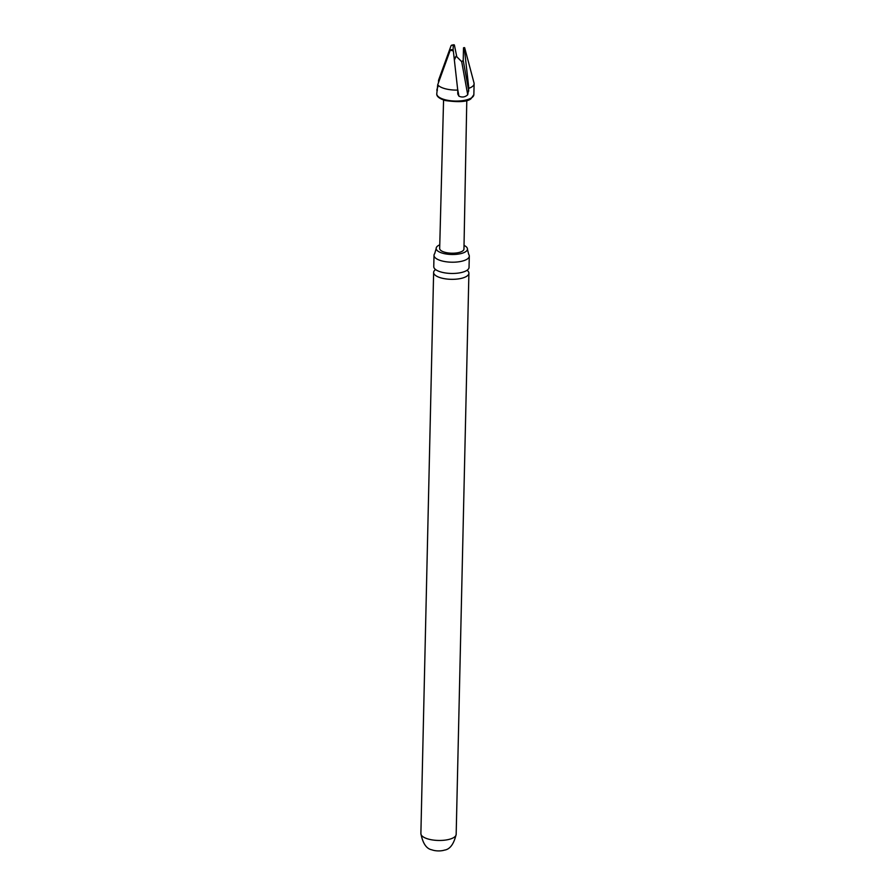 <?xml version="1.0" encoding="UTF-8"?>
<svg xmlns="http://www.w3.org/2000/svg" width="895" height="895" viewBox="0 0 895 895"><rect width="100%" height="100%" fill="white"/><g stroke="black" fill="none" stroke-linecap="round" stroke-linejoin="round"><path stroke-width="1.34" d="M434.008 255.321L433.762 266.576A17.643 6.478 1.3 0 0 440.586 271.89A17.643 6.478 1.3 0 0 441.582 272.169A17.643 6.478 1.3 0 0 461.977 272.371A17.643 6.478 1.3 0 0 466.06 270.872A17.643 6.478 1.3 0 0 469.036 267.381L469.293 256.115A17.643 6.478 -178.7 0 1 466.317 259.617A17.643 6.478 -178.7 0 1 441.839 260.915A17.643 6.478 -178.7 0 1 434.008 255.321A17.643 6.478 -178.7 0 1 434.713 253.587L436.167 248.564A15.651 5.75 1.3 0 0 447.433 254.18A15.651 5.75 1.3 0 0 464.807 252.2A15.651 5.75 1.3 0 0 467.447 249.28A15.651 5.75 1.3 0 0 464.024 245.387M439.758 244.838A15.651 5.75 1.3 0 0 438.807 245.286A15.651 5.75 1.3 0 0 436.167 248.564M444.491 850.105A9.017 3.311 -178.7 0 1 433.202 850.25A9.017 3.311 -178.7 0 1 431.849 849.814C426.445 848.829 422.787 843.414 420.885 833.581A17.643 6.478 -178.7 0 0 428.716 839.174A17.643 6.478 -178.7 0 0 446.773 839.868A17.643 6.478 -178.7 0 0 456.17 834.375C453.832 844.119 449.939 849.355 444.491 850.105M467.067 270.268A17.643 6.478 -178.7 0 1 468.902 273.243A17.643 6.478 -178.7 0 1 465.926 276.734A17.643 6.478 -178.7 0 1 441.448 278.032A17.643 6.478 -178.7 0 1 433.627 272.438A17.643 6.478 -178.7 0 1 435.596 269.552M452.825 49.941L451.472 49.583A7.652 2.808 1.3 0 0 452.12 49.784A7.652 2.808 1.3 0 0 452.825 49.941L453.329 50.881A8.402 3.088 -178.7 0 1 451.695 50.534A8.402 3.088 -178.7 0 1 450.286 50.064L437.711 84.779L436.771 93.818A18.549 6.813 1.3 0 0 445.005 99.703A18.549 6.813 1.3 0 0 463.979 100.43A18.549 6.813 1.3 0 0 473.858 94.657L474.115 83.705A18.549 6.813 1.3 0 0 474.026 82.989L464.718 47.927A8.402 3.088 -178.7 0 1 464.415 49.091L468.835 88.314A18.549 6.813 1.3 0 0 474.115 83.705M437.398 90.026L437.252 90.429C436.559 90.82 436.782 89.623 437.901 86.849M437.711 84.779A18.549 6.813 1.3 0 0 445.251 88.75A18.549 6.813 1.3 0 0 457.737 90.093L453.329 50.881M438.483 82.463L438.539 80.259L451.114 45.555L453.754 44.839A7.652 2.808 1.3 0 0 452.299 45.074L451.114 45.555M443.573 100.016L439.669 248.463A12.15 4.464 1.3 0 0 445.05 252.323A12.15 4.464 1.3 0 0 457.49 252.804A12.15 4.464 1.3 0 0 463.957 249.011L466.787 100.542M464.662 47.748L463.912 48.162A7.652 2.808 1.3 0 0 464.024 47.569L464.662 47.748A8.402 3.088 -178.7 0 1 464.718 47.927L464.639 47.681M450.286 50.064L451.472 49.583M464.415 49.091L463.912 48.162M468.835 88.314L467.716 94.769C465.131 97.163 462.212 97.633 458.934 96.179L457.77 93.997L457.737 90.093M454.392 45.03L453.754 44.839L454.392 45.03L456.774 56.743M454.324 58.522L456.181 56.15L461.697 61.654L463.218 60.424L463.498 47.838M453.228 45.119L453.116 50.277M456.181 56.15L454.481 59.764M467.447 249.28L468.678 254.359A17.643 6.478 -178.7 0 1 469.293 256.115M463.218 60.424L468.767 91.021M467.716 94.769L461.697 61.654M457.625 88.974L458.934 96.179M433.627 272.438L420.885 833.581M473.858 94.657L470.96 98.786C467.391 101.817 458.866 102.41 445.386 100.564C439.378 98.685 436.514 96.436 436.771 93.818M451.74 45.119L454.022 44.75M468.902 273.243L456.17 834.375"/></g></svg>

